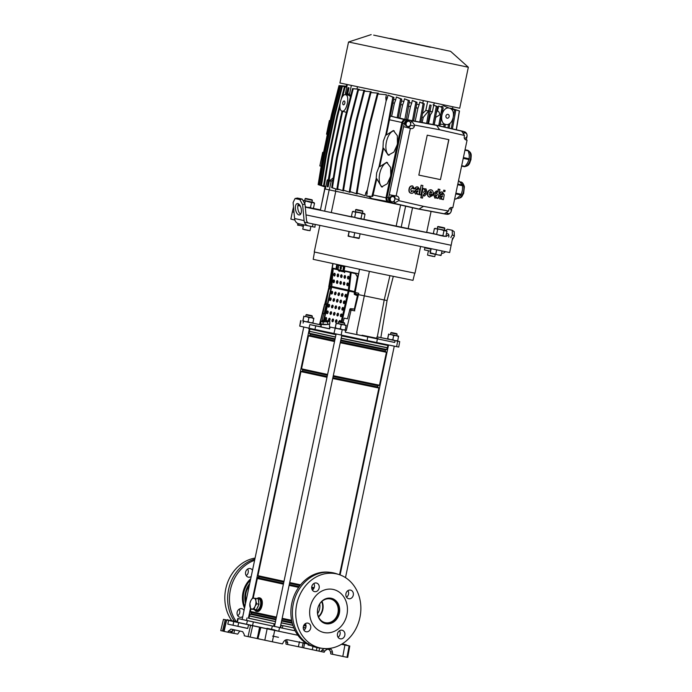 <?xml version="1.0" encoding="UTF-8"?>
<svg xmlns="http://www.w3.org/2000/svg" width="692" height="692" viewBox="0 0 692 692"><rect width="100%" height="100%" fill="white"/><g stroke="black" fill="none" stroke-linecap="round" stroke-linejoin="round"><path stroke-width="1.04" d="M305.276 207.15L445.423 236.327M306.002 214.901L451.193 245.288L306.002 214.901M400.607 205.014L396.118 226.327L401.144 227.408L426.635 232.529L431.081 211.406M399.985 204.867L324.868 188.942L320.379 210.273L331.286 212.591L335.776 191.269L400.045 204.884M331.286 212.591L352.029 217.046M363.162 219.407L396.118 226.327M294.904 220.056L290.848 219.079L292.379 211.821L294.005 212.236L292.379 211.821L293.503 206.899M299.913 213.569L300.847 213.776L299.913 213.569M433.625 233.758L426.687 232.261M320.059 209.788L312.853 208.309M300.129 205.723L297.941 205.29M297.897 205.515L300.302 206.052M324.73 188.76L320.396 210.169M324.496 188.734L325.309 188.951L324.721 188.778L325.119 186.909M324.868 188.942L335.776 191.269M401.144 227.408L405.624 206.164M408.098 228.853L412.544 207.747M324.66 211.207L329.158 189.885M342.367 111.17L346.415 112.372M342.108 111.083C337.393 110.582 341.052 93.238 345.55 94.752C350.264 95.254 346.606 112.597 342.108 111.083L342.22 111.127M346.389 94.83L345.55 94.752M346.571 94.856L348.474 95.133L347.739 93.792L349.002 87.815L346.917 94.977M439.878 126.005L441.012 119.768C440.207 116.334 440.778 113.185 442.733 110.322L443.209 107.736L442.05 107.502L438.728 125.745M440.821 106.698L443.572 105.833L449.272 108.108C441.903 106.049 438.244 123.401 445.83 124.448L444.61 124.439M344.235 100.989A1.972 1.038 -78.3 0 0 344.227 100.989A1.972 1.038 -78.3 0 0 342.817 102.701A1.972 1.038 -78.3 0 0 343.422 104.847A1.972 1.038 -78.3 0 0 343.431 104.847A1.972 1.038 -78.3 0 0 344.841 103.134A1.972 1.038 -78.3 0 0 344.235 100.989M447.958 114.353A1.972 1.678 102.3 0 0 447.144 118.211A1.972 1.678 102.3 0 0 447.958 114.353M391.94 201.813A2.664 2.266 102.3 0 0 393.039 196.597A2.664 2.266 102.3 0 0 391.94 201.813L391.084 201.631A2.664 2.266 102.3 0 0 391.11 201.631M392.243 196.424A2.664 2.266 102.3 0 0 392.226 196.416A2.664 2.266 102.3 0 0 391.084 201.631M446.79 212.15A2.664 2.266 102.3 0 0 451.08 211.501A2.664 2.266 102.3 0 0 449.636 208.361M464.375 138.236A2.664 2.266 102.3 0 0 465.309 132.994A2.664 2.266 102.3 0 0 463.32 133.66M465.335 132.994L464.496 132.812A2.664 2.266 102.3 0 0 464.496 132.812A2.664 2.266 102.3 0 0 462.957 133.098M407.813 126.489A2.664 2.266 102.3 0 0 408.911 121.273A2.664 2.266 102.3 0 0 407.813 126.489L406.957 126.307A2.664 2.266 102.3 0 0 406.983 126.307M408.929 121.273L408.098 121.091A2.664 2.266 102.3 0 0 408.098 121.091A2.664 2.266 102.3 0 0 406.957 126.307M430.415 47.238L373.689 35.128L430.415 47.238M390.063 38.415L450.596 51.329L390.063 38.415M468.337 67.245L348.543 42.004L339.91 82.979L459.704 108.229L468.337 67.245L450.596 51.329M390.435 176.754L387.269 183.752L381.569 186.97L376.777 178.744L376.154 178.761L376.63 172.991L379.078 166.512L382.944 148.166L383.576 148.157L388.264 155.207L393.912 152.058L397.122 144.991M382.944 148.166L383.325 141.229L385.773 134.75L387.416 126.939L388.022 127.06L386.344 135.001L385.773 134.75M389.155 155.233A12.517 6.012 101.8 0 1 386.421 141.877A12.517 6.012 101.8 0 1 394.232 130.849M382.468 186.996A12.517 6.012 101.8 0 1 379.726 173.64A12.517 6.012 101.8 0 1 387.537 162.611M359.062 89.856L359.191 89.259L353.249 88.775L345.706 118.038L337.289 157.966L336.58 157.811L331.667 187.627L338.025 189.703L338.137 189.175M336.58 157.811L344.997 117.882L352.539 88.619L359.191 89.259M342.73 111.204L332.809 156.989L332.091 156.833L327.186 186.65L328.129 186.883L329.383 180.906L333.276 177.896M332.091 156.833L342.012 111.066M349.002 87.815L348.05 87.642L346.208 94.804M332.809 156.989L328.129 186.883M341.225 117.06L340.507 116.905M348.768 87.797L348.05 87.642M346.761 87.131L345.118 86.993L342.713 96.335M339.936 107.122L337.575 116.265L336.866 116.109L328.449 156.037L323.536 185.854L325.802 186.615M325.82 186.537L324.254 186.01L329.158 156.193L337.575 116.265M347.029 93.636L345.438 93.42L346.095 94.795M345.438 93.42L347.28 84.675M350.602 96.119L349.486 94.302L351.328 85.557M357.418 86.872L356.977 88.983M348.474 95.133L350.498 96.525M349.486 94.302L347.739 93.792M445.103 190.43L443.762 190.144L444.818 190.361L443.762 190.144L443.503 191.381L444.844 191.658L445.103 190.43L444.048 190.205L443.788 191.442L444.844 191.658M417.38 188.224L418.098 189.201L416.325 189.695L414.041 191.597L415.555 194.063M417.882 187.004L417.743 186.97C416.385 186.581 415.434 187.186 414.906 188.778L416.463 189.106L417.665 188.285L418.383 189.262L416.61 189.764L414.326 191.667L415.485 194.045M417.198 193.483L417.233 194.218L418.911 194.564L419.759 189.703L418.029 187.03C416.671 186.641 415.719 187.247 415.191 188.838M431.064 189.807L431.021 189.798C429.317 189.651 428.175 190.698 427.604 192.938C427.198 195.213 427.82 196.597 429.481 197.09L432.725 195.464L431.332 195.083L430.13 195.68L429.204 193.812L432.976 194.59C433.564 192.151 433.01 190.577 431.306 189.859C429.602 189.72 428.46 190.758 427.89 192.999C427.483 195.274 428.106 196.658 429.767 197.151M431.332 195.083L429.844 195.62M421.16 185.188L419.179 194.616L420.909 194.98L422.898 185.551L421.16 185.188L419.464 194.677M412.268 187.445L412.908 188.734L414.569 189.011L412.726 185.984C410.866 185.802 409.725 186.883 409.301 189.21C408.937 191.433 409.56 192.783 411.16 193.267C412.544 193.57 413.548 192.843 414.162 191.096L412.536 190.75L411.195 191.71M412.518 185.94L412.441 185.923C410.581 185.741 409.43 186.823 409.015 189.15C408.652 191.373 409.275 192.722 410.875 193.206L411.16 193.267M398.748 200.654L398.964 199.633A3.045 2.586 102.3 0 0 397.052 196.13L389.259 194.737L388.619 197.791A4.256 3.624 102.3 0 0 391.222 202.687L393.973 203.318L398.748 200.654L423.53 206.337L448.589 211.017L444.247 213.759L446.971 214.269A4.256 3.624 102.3 0 0 447.188 214.304A4.256 3.624 102.3 0 0 451.34 210.826L451.98 207.764L452.827 207.721L467.065 140.165L466.33 139.706L466.97 136.644A4.256 3.624 102.3 0 0 464.626 131.826A4.256 3.624 102.3 0 0 464.367 131.757L461.659 131.134L464.505 135.459L439.671 129.767L414.62 125.096L411.333 120.676L436.609 125.39L406.256 119.508A4.403 3.745 102.3 0 0 401.749 123.072L386.11 197.246A4.403 3.745 102.3 0 0 388.809 202.306L417.518 208.88L445.518 214.105A4.403 3.745 102.3 0 0 445.734 214.131A4.403 3.745 102.3 0 0 445.951 214.148M452.827 207.721L451.962 207.539A3.045 2.586 102.3 0 0 451.841 207.513A3.045 2.586 102.3 0 0 448.805 209.987L448.589 211.017M464.505 135.459L464.289 136.48A3.045 2.586 102.3 0 0 466.036 139.948A3.045 2.586 102.3 0 0 466.2 139.983L467.065 140.165M410.633 124.006L411.333 120.676L408.609 120.174A4.256 3.624 102.3 0 0 404.249 123.617L403.6 126.671L411.238 128.565A3.045 2.586 102.3 0 0 414.404 126.117L414.62 125.096M410.373 128.383L396.135 195.94M440.458 179.6L448.874 139.672L427.241 135.174L418.824 175.111L440.458 179.6L448.753 139.646M424.386 188.674L422.795 188.336L420.805 197.774L422.466 198.12L423.193 194.686L424.49 196.035L427.431 192.956L425.961 188.804L424.205 189.547L424.386 188.674L423.08 188.397L421.091 197.834M423.097 195.109L424.343 196M425.814 188.778L424.3 189.089M441.851 193.31L442.577 194.288L440.795 194.781L438.52 196.684L440.025 199.149M442.352 192.091L442.214 192.056C440.856 191.667 439.913 192.272 439.377 193.864L440.934 194.192L442.136 193.371L442.863 194.348L441.081 194.85L438.806 196.744L439.956 199.132M441.669 198.569L441.704 199.296L443.382 199.651L444.229 194.789L442.499 192.117C441.141 191.727 440.198 192.333 439.662 193.924M436.479 197.791L438.001 198.535L439.922 189.435L438.529 189.15L437.88 192.229L436.565 190.957L433.59 193.976L435.052 198.18L436.851 197.376L436.678 198.258M436.444 190.931L433.304 193.916L434.913 198.146M439.922 189.435L438.244 189.089L437.681 191.745M339.288 85.618L346.346 86.18L339.002 85.592L331.459 114.863L323.052 154.792L318.138 184.608L325.102 186.97M436.341 112.865L437.37 110.685C438.728 111.343 439.532 112.735 439.783 114.872L435.77 117.311L434.204 124.716L437.482 106.559L433.01 104.864M443.209 107.736L438.667 106.023L438.123 108.592L437.154 108.393M450.345 108.488L450.924 108.168L455.803 110.296L452.412 128.885M451.271 108.315L459.332 110.971L456.236 129.759M456.374 129.793L459.479 110.962L452.421 108.618M346.675 86.638L339.841 85.808L332.298 115.071L323.891 155.008L318.977 184.816L325.56 186.857M367.27 193.258L365.739 192.93L367.357 189.963L366.665 196.139L368.447 196.381L372.028 198.639L387.658 201.787M356.371 192.921L357.089 193.077L361.994 163.26L361.285 163.104L356.371 192.921L365.134 195.81L365.739 192.93M378.204 93.991L378.377 93.186L370.955 92.572L363.412 121.844L354.996 161.772L354.278 161.617L349.373 191.433L357.133 193.985L357.297 193.232M370.99 92.477L371.154 91.733L364.433 91.18L356.89 120.443L348.474 160.38L347.765 160.224L342.851 190.032L349.944 192.359L350.091 191.675M364.597 91.093L364.745 90.418L358.499 89.908L350.956 119.171L342.54 159.099L341.831 158.944L336.926 188.76L343.561 190.931L343.69 190.317M335.88 189.063L335.43 191.191M422.786 103.16L423.279 100.816M364.745 90.418L357.79 89.752L350.247 119.015L341.831 158.944M371.154 91.733L363.724 91.024L356.172 120.287L347.765 160.224M378.377 93.186L370.237 92.417L362.695 121.688L363.412 121.844M388.022 127.06L393.99 97.46L387.952 95.081L387.347 97.97L385.825 97.641L386.43 94.761L377.235 93.904L369.692 123.176L370.41 123.332L361.994 163.26M396.326 96.984L400.599 98.852L397.165 117.701L398.324 117.943L401.758 99.094L396.326 96.984L395.746 99.743L393.653 99.302M406.377 119.526L409.474 100.721L404.457 98.783L403.894 101.456L401.421 100.937M413.643 120.884L417.025 102.304L412.276 100.487L411.731 103.099L409.136 102.563M420.935 122.242L424.291 103.817L419.715 102.079L419.17 104.656L416.696 104.137M398.964 199.633L394.942 198.76L393.973 203.318L418.98 209.053L444.247 213.759M423.53 206.337L418.98 209.053L388.809 202.306M461.659 131.134L436.609 125.39L439.671 129.767M411.238 128.565L403.6 126.671L389.259 194.737L393.194 195.551A2.785 2.37 102.3 0 1 394.942 198.76M376.777 178.744L372.789 196.398L368.447 196.381M397.433 143.547L397.338 135.71L393.393 130.503L386.344 135.001M383.576 148.157L379.648 166.763L379.078 166.512M390.738 175.31L390.643 167.473L386.698 162.265L379.648 166.763M405.296 119.474L398.35 117.787M397.165 117.701L390.599 116.074M372.789 196.398L366.665 196.139M346.848 86.751L342.367 86.379L334.824 115.65L326.408 155.579L325.698 155.423L320.785 185.24L325.733 186.918M325.698 155.423L334.115 115.495L341.658 86.223L346.865 86.656M326.408 155.579L321.503 185.395L325.75 186.84M334.824 115.65L334.115 115.495M342.367 86.379L341.658 86.223M321.503 185.395L320.785 185.24M450.406 108.203L454.644 110.063L453.554 116.014M453.139 118.306L451.262 128.617M455.803 110.296L454.644 110.063M411.731 103.099L410.46 106.62L408.479 106.205M419.17 104.656L417.925 108.186L416.03 107.788M410.46 106.62L407.692 119.777M417.925 108.186L415.183 121.169M438.123 108.592L437.37 110.685M435.77 117.311L435.822 115.702M427.812 123.531L431.142 105.245L429.853 104.942L428.59 110.919L423.253 117.355L421.869 117.112M423.253 117.355L422.172 122.475M395.746 99.743L394.397 103.246L392.995 102.944M403.894 101.456L402.597 104.968L400.755 104.587M387.347 97.97L386.101 100.997L385.825 97.641M394.397 103.246L391.646 116.308M402.597 104.968L399.829 118.107M430.389 114.924L428.547 123.66M433.763 105.201L436.323 106.317L433.019 124.499M437.482 106.559L436.323 106.317M342.54 159.099L337.635 188.916L343.561 190.931M350.956 119.171L350.247 119.015M358.499 89.908L357.79 89.752M337.635 188.916L336.926 188.76M346.709 86.465L340.559 85.964L333.016 115.227L332.298 115.071M325.534 186.961L319.695 184.972L324.6 155.164L333.016 115.227M324.6 155.164L323.891 155.008M340.559 85.964L339.841 85.808M319.695 184.972L318.138 184.608M404.457 98.783L408.315 100.478L404.872 119.387M409.474 100.721L408.315 100.478M346.32 86.292L339.72 85.747L332.177 115.019L331.459 114.863M318.856 184.764L323.761 154.947L332.177 115.019M323.761 154.947L323.052 154.792M339.72 85.747L339.002 85.592M448.598 124.127L447.914 127.847M451.262 109.111L452.438 109.621L452.308 110.322M449.947 123.314L449.073 128.115M452.438 109.621L451.625 109.457M337.289 157.966L332.385 187.783L338.025 189.703M345.706 118.038L344.997 117.882M353.249 88.775L352.539 88.619M332.385 187.783L331.667 187.627M429.853 104.942L426.653 123.306M431.142 105.245L429.983 105.002M361.285 163.104L369.692 123.176M386.43 94.761L377.235 93.904M377.953 94.06L370.41 123.332M376.154 178.761L371.967 196.225M393.99 97.46L392.831 97.217L387.416 126.939M387.952 95.081L392.831 97.217M386.101 100.997L367.357 189.963M357.089 193.077L365.134 195.81M370.955 92.572L370.237 92.417M354.278 161.617L362.695 121.688M354.996 161.772L350.091 191.589L349.373 191.433M350.091 191.589L357.133 193.985M401.758 99.094L400.599 98.852M327.904 186.805L327.186 186.65M445.371 124.413L444.169 124.396L443.71 126.887M444.169 124.396L439.351 124.153M445.354 124.474L444.869 127.155M419.715 102.079L423.132 103.575L419.767 122.026M424.291 103.817L423.132 103.575M346.787 87.036L344.408 86.837L341.346 98.697M339.954 104.12L336.866 116.109M329.158 156.193L328.449 156.037M345.118 86.993L344.408 86.837M324.254 186.01L323.536 185.854M438.667 106.023L442.05 107.502M412.276 100.487L415.866 102.061L412.475 120.668M417.025 102.304L415.866 102.061M348.474 160.38L343.569 190.188L349.944 192.359M356.89 120.443L356.172 120.287M364.433 91.18L363.724 91.024M343.569 190.188L342.851 190.032M464.626 131.826L463.242 131.376A4.403 3.745 102.3 0 0 462.965 131.298L435.207 124.932L407.207 119.716A4.403 3.745 102.3 0 0 402.701 123.28L387.062 197.454A4.403 3.745 102.3 0 0 389.76 202.514L391.222 202.687M407.484 127.484A2.785 2.37 102.3 0 0 410.373 125.243L410.494 124.672M465.162 139.464L466.33 139.706M446.245 212.496A2.664 2.266 102.3 0 0 447.49 213.344A2.664 2.266 102.3 0 0 447.508 213.352L448.321 213.525A2.664 2.266 102.3 0 0 448.338 213.534M451.98 207.764L450.976 207.557M445.83 124.448C453.199 126.506 456.85 109.163 449.272 108.108M332.938 179.946L331.183 181.174L329.34 189.919M328.674 180.75L327.134 180.283L325.292 189.028M327.134 180.283L328.415 179.167M331.183 181.174L329.383 180.906M428.59 110.919L425.796 110.469L422.501 113.652M425.796 110.469L427.639 101.724M428.979 117.121L432.362 111.836L434.204 103.091M432.362 111.836L429.749 111.161M327.359 134.343L326.529 134.161L329.401 120.546L330.231 120.719L329.401 120.546M321.166 166.21L319.842 165.924L322.706 152.309L323.536 152.482L322.706 152.309M418.824 175.102L440.337 179.574M414.162 191.096L412.536 190.75M412.821 190.819L411.481 191.77L410.754 189.444L412.406 187.463L413.193 188.795M422.898 185.551L421.445 185.248M424.49 194.296L426.021 192.61L425.303 190.214L423.677 192.117L424.455 194.288M424.248 194.244L425.736 192.54L425.035 190.153M430.96 191.338L429.49 192.488L431.799 192.964L430.908 191.329M429.49 192.488L431.514 192.904L430.675 191.277M439.887 199.114L441.954 198.63L441.989 199.365M442.404 196.511L442.551 195.81L440.25 196.796L440.96 197.86L442.404 196.511L442.223 195.966M440.674 197.791L442.119 196.45M415.416 194.028L417.484 193.544L417.518 194.279M417.933 191.424L418.08 190.724L415.78 191.71L416.489 192.774L417.933 191.424L417.752 190.88M416.203 192.713L417.648 191.364M437.353 194.729L436.626 192.514L435.034 194.262L435.744 196.71L437.353 194.729L436.341 192.454M435.458 196.649L437.067 194.668M457.819 184.046L462.481 185.015A9.403 5.354 101.7 0 1 462.55 185.378A9.403 5.354 101.7 0 1 462.611 185.741L457.68 184.721M462.481 185.015L458.571 180.482M455.898 193.172L461.287 194.288L462.438 190.118L462.611 185.741M454.713 198.803L455.976 199.062L460.941 194.988L455.743 193.916M455.976 199.062A9.403 5.354 101.7 0 1 455.492 199.045L454.696 198.872M461.287 194.288A9.403 5.354 101.7 0 1 460.941 194.988M463.398 157.56L469.167 158.753A9.403 5.354 101.7 0 1 469.089 159.169A9.403 5.354 101.7 0 1 468.994 159.575L463.233 158.381M469.167 158.753L469.228 154.921L468.302 150.882L464.955 150.19M461.685 165.708L465.033 166.4L467.507 163.087L468.994 159.575M465.041 149.775L467.991 150.389L465.05 149.74M467.991 150.389A9.403 5.354 101.7 0 1 468.302 150.882M465.033 166.4A9.403 5.354 101.7 0 1 464.548 166.72L461.599 166.106M223.594 631.225L220.757 630.62L223.464 619.34L232.875 621.338L226.621 620.067L224.104 631.381M260.4 627.402L252.667 625.75L250.141 637.064L244.285 635.801L244.19 634.356L242.65 631.649L230.938 629.089L227.616 632.159L230.704 632.799L231.439 631.537L228.351 630.896M260.296 639.2L257.286 638.56M248.956 618.241L275.009 623.959L248.947 618.285L249.431 616.01L275.494 621.684M274.482 626.459L246.473 620.369L247.07 617.887M273.686 626.286L274.162 623.777M282.933 625.637L293.84 627.938L280.727 625.161L282.933 625.637L282.319 628.12L280.199 627.661M295.164 630.819L282.319 628.12M242.165 619.375L237.797 618.492L236.923 622.143L266.853 628.708M246.56 624.314L247.425 620.655L295.173 630.836M247.425 620.655L237.797 618.492M274.689 630.438L272.337 641.787L257.908 638.742L260.815 627.506L297.871 635.256L278.79 631.251L279.525 627.566M266.835 628.769L267.536 628.916L266.939 628.319L266.835 628.769L266.939 628.319L268.833 628.682L278.79 631.251M234.649 629.893L233.818 633.388L230.73 632.765M234.026 629.729L231.439 631.537M233.835 633.31L237.702 634.114L239.761 631.009M329.444 648.447L329.409 648.439C331.122 648.906 332.134 650.16 332.445 652.184L330.542 651.769L330.767 653.914L342.8 656.431L344.91 645.031L349.123 645.887L346.995 657.288L342.8 656.431M330.542 651.769L328.683 648.508M286.609 639.719L287.924 644.546L298.39 646.726L299.463 641.735M303.719 647.842L304.497 642.799M303.641 647.824L298.39 646.726M303.2 642.522L302.127 647.504M304.558 643.275L303.71 647.876L316.391 650.567L316.979 647.608M310.682 645.601L308.07 645.031L308.338 643.664M329.902 649.797L324.245 648.56M327.351 649.113L324.859 650.947L321.771 650.307L321.105 651.579L316.391 650.567M321.771 650.307L324.263 648.473M272.337 641.787L282.457 643.889L283.478 642.012C284.524 640.264 285.934 639.52 287.69 639.771L307.11 643.802M332.445 652.184L332.679 654.329M247.719 628.388L227.798 624.123L247.693 628.474L248.592 624.876L255.469 626.295L226.864 620.11M257.121 638.526L250.141 637.064M220.757 630.62L223.464 619.34L234.562 621.658L234.865 621.252L234.562 621.658M227.616 632.159L223.853 631.338M287.751 642.418L285.848 642.003L286.021 644.131L287.924 644.546M347.713 657.4L349.789 645.991L347.713 657.4L346.995 657.288M321.105 651.579L324.193 652.227L324.859 650.947M346.19 645.186L346.64 645.264L346.19 645.169M342.108 643.915L349.123 645.887M341.459 644.313L344.91 645.031M264.802 640.204L267.129 628.846M227.798 624.123L228.594 620.499M248.047 636.623L250.565 625.3L248.592 624.876M235.202 621.736L236.941 622.099M285.848 642.003L285.303 640.135M345.766 645.169L346.268 644.797M346.052 644.754L344.287 644.39L345.784 644.719L345.697 645.178L345.853 644.736L345.766 645.186M341.493 644.287L345.542 645.143M274.317 629.876L274.3 630.343L274.802 629.954M274.3 630.343L274.17 629.841L274.3 630.343M267.536 628.916L274.075 630.3M234.787 621.684L235.28 621.312L235.193 621.771M235.064 621.269L233.308 620.906L234.778 621.71M250.565 625.3L252.667 625.75M235.28 621.312L234.649 621.208M267.631 628.466L274.17 629.841M342.073 643.941L345.637 644.693M280.658 627.765L281.246 625.283M317.922 607.939A12.127 10.319 -77.7 0 1 330.335 598.952A12.127 10.319 -77.7 0 1 330.43 598.969A12.127 10.319 -77.7 0 1 337.93 612.974A12.127 10.319 -77.7 0 1 325.335 622.688A12.127 10.319 -77.7 0 1 325.249 622.67A12.127 10.319 -77.7 0 1 317.628 609.297M330.966 598.217A12.984 11.046 -77.7 0 1 338.63 613.181A12.984 11.046 -77.7 0 1 325.422 623.578M321.988 601.331A12.127 10.319 -77.7 0 1 318.562 617.005M321.676 601.607A11.825 10.06 -77.7 0 1 318.398 616.624M319.721 603.934A11.825 10.06 -77.7 0 1 317.585 613.692M325.871 623.682A12.984 11.046 -77.7 0 1 325.776 623.665A12.984 11.046 -77.7 0 1 317.749 608.675A12.984 11.046 -77.7 0 1 331.226 598.269A12.984 11.046 -77.7 0 1 331.321 598.295A12.984 11.046 -77.7 0 1 339.357 613.276A12.984 11.046 -77.7 0 1 325.871 623.682M333.094 589.42A22.023 18.745 -77.7 0 1 333.25 589.454A22.023 18.745 -77.7 0 1 346.882 614.885A22.023 18.745 -77.7 0 1 324.012 632.531A22.023 18.745 -77.7 0 1 323.847 632.497A22.023 18.745 -77.7 0 1 310.224 607.066A22.023 18.745 -77.7 0 1 333.094 589.42M256.775 581.15A14.843 12.629 102.3 0 0 256.161 581.306M249.181 586.107A14.843 12.629 102.3 0 0 246.101 600.717M256.576 582.093A14.843 12.629 102.3 0 0 255.936 582.361M247.736 592.957A14.843 12.629 102.3 0 0 247.537 593.9M257.969 575.484A22.023 18.745 102.3 0 0 257.337 575.718M250.417 580.242A22.023 18.745 102.3 0 0 244.847 606.659M249.362 613.562A22.023 18.745 102.3 0 0 250.02 614.176M254.483 592.041A13.978 11.894 102.3 0 0 253.324 597.533M256.334 583.244A13.978 11.894 102.3 0 0 255.685 583.572M259.067 577.024A20.172 17.162 102.3 0 0 256.896 577.811M249.734 583.477A20.172 17.162 102.3 0 0 245.53 603.424M249.803 611.468A20.172 17.162 102.3 0 0 251.473 613.051M258.159 598.762L258.696 598.874A5.795 3.045 101.7 0 1 258.696 598.874A5.795 3.045 101.7 0 1 258.713 598.874A5.795 3.045 101.7 0 1 260.495 605.18A5.795 3.045 101.7 0 1 256.334 610.223A5.795 3.045 101.7 0 1 256.317 610.223M255.573 609.652A5.795 3.045 101.7 0 1 254.405 609.825A5.795 3.045 101.7 0 1 253.852 609.6M256.663 610.482A5.986 3.14 -78.3 0 0 256.68 610.482A5.986 3.14 -78.3 0 0 260.971 605.284A5.986 3.14 -78.3 0 0 259.137 598.77A5.986 3.14 -78.3 0 0 259.119 598.77A5.986 3.14 -78.3 0 0 259.102 598.77L258.73 598.692A5.986 3.14 101.7 0 1 258.747 598.692A5.986 3.14 101.7 0 1 260.59 605.206A5.986 3.14 101.7 0 1 256.3 610.405A5.986 3.14 101.7 0 1 255.573 610.067M258.012 598.692A5.986 3.14 101.7 0 1 258.73 598.692M387.857 345.49L387.382 347.713L341.208 338.163M333.137 376.465L377.953 385.738L377.694 386.975L378.887 388.048L332.705 378.498M377.694 386.975L332.878 377.711M377.953 385.738L379.476 385.236L333.302 375.687M340.672 340.715L385.487 349.979L385.228 351.216L386.421 352.289L340.239 342.748M385.228 351.216L340.412 341.952M385.487 349.979L386.837 349.538L340.819 340.023M386.837 349.538L387.191 347.834L341.173 338.319M298.65 587.378L289.118 585.363M283.4 584.152L257.337 578.486L253.203 598.096M291.591 620.3L282.172 618.311M276.454 617.1L250.392 611.434L250.876 609.124M257.675 598.139L259.336 597.819C264.984 598.346 261.844 613.294 256.464 611.434L255.106 610.491M335.456 337.108L309.428 331.286L335.49 336.952M335.101 338.812L309.194 333.181L309.558 331.477M334.954 339.504L310.25 334.124L309.99 335.369L308.468 335.862L301.522 368.81L327.584 374.476M334.694 340.741L309.99 335.369M334.53 341.537L308.468 335.862M327.42 375.254L302.715 369.883L301.522 368.81M327.16 376.5L302.456 371.12L300.933 371.621L257.926 575.675L283.988 581.341M326.996 377.287L300.933 371.621M314.194 587.698L311.703 587.179M300.562 584.844L289.706 582.56M313.857 588.442L311.703 587.992M299.999 585.544L289.541 583.339M283.824 582.128L259.128 576.747L257.926 575.675M313.018 589.558L312.005 589.35M299.16 586.66L289.282 584.576M283.564 583.365L258.869 577.984L257.337 578.486M305.579 624.046L304.973 623.916M291.764 621.148L282.007 619.089M276.29 617.878L251.585 612.506L250.392 611.434M305.994 625.421L304.013 625.014M292.076 622.506L281.748 620.335M276.03 619.115L251.326 613.743L249.985 614.185L249.431 616.01M306.037 626.165L303.667 625.672M292.275 623.284L281.601 621.027M275.883 619.816L249.976 614.185M305.717 627.878L303.252 627.359M292.828 625.179L281.237 622.731M275.52 621.52L249.622 615.889M305.656 628.033L303.243 627.523M292.889 625.36L281.203 622.895M257.139 598.511A6.955 3.659 101.7 0 1 257.632 598.165A6.955 3.659 101.7 0 1 259.336 597.819A6.955 3.659 101.7 0 1 261.472 605.405A6.955 3.659 101.7 0 1 256.464 611.434A6.955 3.659 101.7 0 1 255.08 610.448A6.955 3.659 101.7 0 1 254.743 609.894M258.367 600.094A5.795 3.045 101.7 0 1 258.782 602.896M258.358 605.604A5.795 3.045 101.7 0 1 257.052 608.346M254.405 609.825A5.795 3.045 101.7 0 1 254.388 609.816L256.334 610.223M341.329 267.147L341.225 268.626M314.471 252.044L313.199 259.336L376.664 272.933L412.977 280.355L414.75 273.176M345.144 330.188L330.11 327.074L329.643 328.873L309.86 324.591L308.978 328.19L367.063 340.542L398.739 347.073L399.699 341.588L397.58 341.104M308.857 328.164L308.744 328.769L335.966 334.686M341.684 335.897L388.411 345.593M361.553 335.542L345.273 332.195L367.789 336.9L367.063 340.542M399.699 341.588L395.037 340.637L394.682 342.462L367.789 336.9M394.682 342.462L378.377 339.037M344.927 266.238L344.114 270.684L358.37 273.738L354.347 292.318L358.681 293.244L358.439 294.619L387.053 300.562L393.298 276.402M336.77 264.5L335.992 268.911L338.016 269.344M332.809 263.652L328.778 286.722L332.324 268.046L335.992 268.911M344.183 266.083L343.327 270.511L344.114 270.684M330.11 327.074L335.11 328.103M321.2 326.866L309.86 324.591M321.2 326.944L329.669 328.769M343.016 322.489L344.166 318.121L347.445 318.83L349.806 309.843L354.46 310.838L358.439 294.619L354.754 293.823L354.572 294.532M349.2 312.144L349.823 309.428A0.926 0.753 103.4 0 1 350.766 308.693L350.593 310.007L349.806 309.843M355.057 292.474L354.754 293.823M302.793 321.045L321.045 324.937L320.612 326.745M321.157 324.453L321.045 324.937L319.514 324.574L324.531 304.307M312.819 323.138L319.522 324.548M387.555 338.993L380.851 337.584M387.053 300.562L380.842 337.627L376.993 336.857L376.638 338.673M395.037 340.637L376.993 336.857M321.996 320.932L323.744 313.658L322.896 313.459L324.73 304.359L329.029 286.765M324.219 313.736L322.896 313.459M330.577 300.354L330.958 298.07M331.65 293.97L332.065 291.488M334.444 280.796L334.028 282.526M330.127 287.016L329.167 286.817M324.211 313.761A5.562 0.891 -77 0 1 324.626 311.651L326.382 303.364L325.759 303.243L326.226 304.679L325.05 304.437M357.046 332.714L356.7 334.53M301.046 320.707L299.714 326.114L308.978 328.19M299.714 326.114L300.657 320.621M303.528 321.27L303.105 323.077M345.611 330.369L345.273 332.195M350.593 310.007L354.745 310.89M329.816 288.374L328.847 289.446L326.105 303.321M325.802 304.567L324.704 304.342L319.721 324.635M329.677 288.322L328.795 288.14M323.744 313.658L325.084 313.943M336.779 269.084L337.514 264.664M337.886 269.318L338.258 267.069M338.518 265.503L338.622 264.898M396.352 333.579L391.309 332.523L396.352 333.579M396.758 333.665L397.113 334.219L390.764 332.878L390.435 334.418L396.317 335.655M311.582 315.613L306.547 314.557L311.582 315.613M311.988 315.708L312.352 316.261L305.994 314.921L305.674 316.46L311.547 317.697M343.907 322.68L338.864 321.624L343.907 322.68M344.313 322.775L344.668 323.32L338.319 321.979L337.99 323.527L343.872 324.756M272.613 636.086L278.495 637.315M319.834 225.48L314.246 251.975L352.981 260.365L414.984 273.202L420.563 246.707M304.437 222.158L449.662 252.545L452.603 238.005M340.36 282.154L341.355 282.371M343.812 282.907L344.806 283.123M347.263 283.651L348.258 283.867M254.128 609.211L255.002 606.417A5.562 2.924 101.7 0 1 252.009 609.064A5.562 2.924 101.7 0 1 249.89 606.235A5.562 2.924 101.7 0 1 249.924 603.485A5.562 2.924 101.7 0 1 250.755 600.751L249.881 603.554L250.72 609.09L256.421 609.687L258.99 604.263L258.159 598.727L252.459 598.13L250.755 600.751A5.562 2.924 101.7 0 1 253.748 598.104A5.562 2.924 101.7 0 1 255.867 600.933L255.867 598.251M250.72 609.09L256.421 609.687M256.706 603.787L255.867 600.933A5.562 2.924 101.7 0 1 255.002 606.417L256.706 603.787L258.99 604.263M312.352 316.261L312.023 317.801L313.839 318.182L305.674 316.443M312.784 323.173L312.957 322.757L310.414 322.697L312.957 322.757L313.839 318.182L313.822 318.657L311.469 317.706L308.917 317.637L306.478 316.651L303.849 316.555L303.857 316.08L302.802 321.071L302.984 320.655L305.423 321.642L302.802 321.071L302.819 320.595M310.414 322.697L305.423 321.642L308.052 321.737L310.414 322.697M308.917 317.637L308.052 321.737M303.849 316.555L302.984 320.655M344.668 323.32L344.339 324.859L346.156 325.249L337.99 323.51M345.109 330.24L345.282 329.825L342.73 329.755L345.282 329.825L346.156 325.24L346.147 325.724L343.786 324.764L341.234 324.704L338.795 323.718L336.165 323.622L336.174 323.147L335.127 328.138L335.3 327.723L337.748 328.709L335.118 328.129M342.73 329.755L337.748 328.709L340.377 328.804L342.73 329.755M335.136 327.653L335.127 328.138M341.234 324.704L340.377 328.804M336.165 323.622L335.3 327.723M397.113 334.219L396.784 335.758L398.601 336.139L390.435 334.4M397.554 341.13L397.727 340.715L395.175 340.654L397.727 340.715L398.601 336.139L398.592 336.615L396.231 335.663L393.687 335.603L391.24 334.608L388.61 334.513L388.619 334.037L387.572 339.028L387.745 338.613L390.193 339.599L387.572 339.028L387.581 338.552M395.175 340.654L390.193 339.599L392.822 339.694L395.175 340.654M393.687 335.603L392.822 339.694M388.61 334.513L387.745 338.613M321.399 324.159A4.083 0.571 -1 0 0 321.823 324.297A4.083 0.571 -1 0 0 322.481 324.401M329.496 323.96A4.169 0.588 179 0 1 329.496 323.968A4.169 0.588 179 0 1 326.442 324.583A4.169 0.588 179 0 1 321.745 324.392A4.169 0.588 179 0 1 321.149 324.107L321.2 326.987M324.332 324.513A4.083 0.571 -1 0 0 326.442 324.479M328.25 324.297A4.083 0.571 -1 0 0 329.28 324.02M320.898 322.68L320.777 324.029L327.662 324.453L329.876 323.856L329.703 322.446M323.095 323.458L323.112 324.539M327.636 322.775L327.619 322.048L325.335 321.737L323.069 322.135L323.077 322.861M323.346 320.188A5.562 0.891 103 0 1 323.259 320.742A3.944 0.554 -1 0 1 325.214 320.638A3.944 0.554 -1 0 1 328.657 320.846L329.833 321.451L328.717 321.399A3.944 0.554 -1 0 0 329.098 320.984A3.944 0.554 -1 0 0 328.657 320.846L329.833 321.451L329.859 322.783M323.25 320.742A3.944 0.554 -1 0 0 321.832 320.976A3.944 0.554 -1 0 0 321.451 321.114A3.944 0.554 -1 0 0 321.892 321.529L320.733 321.624L320.742 322.351M320.733 321.624L321.832 320.976L320.733 321.624M323.069 322.135L321.892 321.529A3.944 0.554 -1 0 0 325.335 321.737A3.944 0.554 -1 0 0 328.717 321.399L327.619 322.048M327.645 323.372L327.662 324.453M347.946 590.631A4.403 3.745 -77.7 0 1 348.517 594.143A4.403 3.745 -77.7 0 1 346.519 597.17M345.939 593.658A4.403 3.745 102.3 0 0 348.673 598.718A4.403 3.745 102.3 0 0 353.283 595.181A4.403 3.745 102.3 0 0 350.55 590.112A4.403 3.745 102.3 0 0 345.939 593.658M305.354 623.639A4.403 3.745 -77.7 0 1 305.925 627.151A4.403 3.745 -77.7 0 1 303.918 630.178M303.347 626.667A4.403 3.745 102.3 0 0 306.072 631.735A4.403 3.745 102.3 0 0 310.682 628.189A4.403 3.745 102.3 0 0 307.957 623.129A4.403 3.745 102.3 0 0 303.347 626.667M339.495 630.732A4.403 3.745 -77.7 0 1 340.066 634.244A4.403 3.745 -77.7 0 1 338.068 637.271M337.488 633.76A4.403 3.745 102.3 0 0 340.222 638.828A4.403 3.745 102.3 0 0 344.832 635.291A4.403 3.745 102.3 0 0 342.099 630.222A4.403 3.745 102.3 0 0 337.488 633.76M313.805 583.529A4.403 3.745 -77.7 0 1 314.376 587.05A4.403 3.745 -77.7 0 1 312.369 590.077M311.798 586.565A4.403 3.745 102.3 0 0 314.523 591.625A4.403 3.745 102.3 0 0 319.133 588.088A4.403 3.745 102.3 0 0 316.408 583.019A4.403 3.745 102.3 0 0 311.798 586.565M322.922 648.439L319.782 648.075A38.259 32.55 -77.7 0 1 314.384 646.899L312.767 646.371A38.086 32.403 -77.7 0 1 291.825 603.294A38.086 32.403 -77.7 0 1 328.968 572.223L330.655 572.414A38.259 32.55 -77.7 0 1 336.053 573.599L339.063 574.576A37.939 32.282 -77.7 0 1 359.918 617.489A37.939 32.282 -77.7 0 1 322.922 648.439A37.939 32.282 -77.7 0 1 296.704 604.358A37.939 32.282 -77.7 0 1 339.063 574.576M314.384 646.899A38.259 32.55 -77.7 0 1 293.347 603.623A38.259 32.55 -77.7 0 1 330.655 572.414M252.502 570.32A4.403 3.745 102.3 0 0 250.227 568.556A4.403 3.745 102.3 0 0 245.617 572.102A4.403 3.745 102.3 0 0 248.35 577.163A4.403 3.745 102.3 0 0 251.205 576.471M247.624 569.075A4.403 3.745 -77.7 0 1 248.194 572.587A4.403 3.745 -77.7 0 1 246.196 575.614M244.051 610.431A4.403 3.745 102.3 0 0 241.776 608.666A4.403 3.745 102.3 0 0 237.166 612.204A4.403 3.745 102.3 0 0 239.899 617.273A4.403 3.745 102.3 0 0 242.754 616.581M239.172 609.176A4.403 3.745 -77.7 0 1 239.743 612.688A4.403 3.745 -77.7 0 1 237.737 615.716M261.49 558.764A38.086 32.403 102.3 0 0 260.901 558.825M254.613 560.304A38.086 32.403 102.3 0 0 230.401 589.869A38.086 32.403 102.3 0 0 236.595 622.022M261.628 558.107A38.259 32.55 102.3 0 0 261.048 558.133M254.855 559.171A38.259 32.55 102.3 0 0 228.594 589.48A38.259 32.55 102.3 0 0 234.346 621.113M250.72 578.78A22.974 19.549 102.3 0 0 242.996 592.49A22.974 19.549 102.3 0 0 244.535 608.121M249.146 614.617A22.974 19.549 102.3 0 0 249.769 615.179M261.697 557.804A37.939 32.282 102.3 0 0 261.126 557.761M255.088 558.081A37.939 32.282 102.3 0 0 225.765 588.857A37.939 32.282 102.3 0 0 231.69 620.551M258.185 574.455A22.974 19.549 102.3 0 0 257.562 574.663M340.871 266.593C339.997 267.268 339.91 268.115 340.594 269.127C341.467 268.453 341.554 267.605 340.871 266.593L340.81 266.584M340.914 269.145C340.222 268.133 340.317 267.285 341.182 266.619M334.599 293.252A1.393 0.735 -76.8 0 0 334.997 294.766A1.393 0.735 -76.8 0 0 336.027 293.564A1.393 0.735 -76.8 0 0 335.629 292.059A1.393 0.735 -76.8 0 0 334.599 293.252M335.776 292.128A1.393 0.735 -76.8 0 0 334.911 293.33A1.393 0.735 -76.8 0 0 335.162 294.766M331.148 292.5A1.393 0.735 -76.8 0 0 331.546 294.013A1.393 0.735 -76.8 0 0 332.575 292.811A1.393 0.735 -76.8 0 0 332.177 291.306A1.393 0.735 -76.8 0 0 331.148 292.5M332.324 291.367A1.393 0.735 -76.8 0 0 331.459 292.569A1.393 0.735 -76.8 0 0 331.71 294.013M344.244 282.189A1.393 0.727 -86.2 0 0 344.192 282.18A1.393 0.727 -86.2 0 0 343.379 283.469A1.393 0.727 -86.2 0 0 343.95 284.948A1.393 0.727 -86.2 0 0 344.002 284.957A1.393 0.727 -86.2 0 0 344.815 283.668A1.393 0.727 -86.2 0 0 344.244 282.189M344.166 284.931A1.393 0.727 93.8 0 1 343.69 283.538A1.393 0.727 93.8 0 1 344.339 282.224M340.793 281.436A1.393 0.727 -86.2 0 0 340.741 281.428A1.393 0.727 -86.2 0 0 339.928 282.717A1.393 0.727 -86.2 0 0 340.499 284.196A1.393 0.727 -86.2 0 0 340.55 284.204A1.393 0.727 -86.2 0 0 341.364 282.916A1.393 0.727 -86.2 0 0 340.793 281.436M340.715 284.178A1.393 0.727 93.8 0 1 340.239 282.786A1.393 0.727 93.8 0 1 340.888 281.471M337.341 280.684A1.393 0.727 -86.2 0 0 337.281 280.675A1.393 0.727 -86.2 0 0 336.476 281.955A1.393 0.727 -86.2 0 0 337.047 283.443A1.393 0.727 -86.2 0 0 337.099 283.452A1.393 0.727 -86.2 0 0 337.912 282.163A1.393 0.727 -86.2 0 0 337.341 280.684M337.263 283.426A1.393 0.727 93.8 0 1 336.779 282.033A1.393 0.727 93.8 0 1 337.437 280.718M334.599 273.253A1.393 0.727 -86.2 0 0 334.547 273.245A1.393 0.727 -86.2 0 0 333.734 274.534A1.393 0.727 -86.2 0 0 334.305 276.013A1.393 0.727 -86.2 0 0 334.366 276.022A1.393 0.727 -86.2 0 0 335.179 274.741A1.393 0.727 -86.2 0 0 334.599 273.253M334.521 276.004A1.393 0.727 93.8 0 1 334.046 274.612A1.393 0.727 93.8 0 1 334.703 273.288M348.413 276.272A1.393 0.727 -86.2 0 0 348.353 276.264A1.393 0.727 -86.2 0 0 347.54 277.553A1.393 0.727 -86.2 0 0 348.119 279.032A1.393 0.727 -86.2 0 0 348.171 279.04A1.393 0.727 -86.2 0 0 348.984 277.752A1.393 0.727 -86.2 0 0 348.413 276.272M348.327 279.014A1.393 0.727 93.8 0 1 347.851 277.622A1.393 0.727 93.8 0 1 348.508 276.307M344.962 275.52A1.393 0.727 -86.2 0 0 344.901 275.511A1.393 0.727 -86.2 0 0 344.088 276.8A1.393 0.727 -86.2 0 0 344.659 278.279A1.393 0.727 -86.2 0 0 344.72 278.288A1.393 0.727 -86.2 0 0 345.533 276.999A1.393 0.727 -86.2 0 0 344.962 275.52M344.875 278.262A1.393 0.727 93.8 0 1 344.4 276.869A1.393 0.727 93.8 0 1 345.057 275.554M341.511 274.767A1.393 0.727 -86.2 0 0 341.45 274.759A1.393 0.727 -86.2 0 0 340.637 276.039A1.393 0.727 -86.2 0 0 341.208 277.527A1.393 0.727 -86.2 0 0 341.268 277.535A1.393 0.727 -86.2 0 0 342.082 276.246A1.393 0.727 -86.2 0 0 341.511 274.767M341.424 277.509A1.393 0.727 93.8 0 1 340.948 276.117A1.393 0.727 93.8 0 1 341.606 274.802M338.059 274.006A1.393 0.727 -86.2 0 0 337.999 273.997A1.393 0.727 -86.2 0 0 337.186 275.286A1.393 0.727 -86.2 0 0 337.757 276.774A1.393 0.727 -86.2 0 0 337.817 276.774A1.393 0.727 -86.2 0 0 338.63 275.494A1.393 0.727 -86.2 0 0 338.059 274.006M337.973 276.757A1.393 0.727 93.8 0 1 337.497 275.364A1.393 0.727 93.8 0 1 338.154 274.041M347.695 282.942A1.393 0.727 -86.2 0 0 347.643 282.933A1.393 0.727 -86.2 0 0 346.83 284.222A1.393 0.727 -86.2 0 0 347.401 285.701A1.393 0.727 -86.2 0 0 347.462 285.709A1.393 0.727 -86.2 0 0 348.266 284.429A1.393 0.727 -86.2 0 0 347.695 282.942M347.618 285.692A1.393 0.727 93.8 0 1 347.142 284.3A1.393 0.727 93.8 0 1 347.791 282.976M333.89 279.923A1.393 0.727 -86.2 0 0 333.829 279.914A1.393 0.727 -86.2 0 0 333.025 281.203A1.393 0.727 -86.2 0 0 333.596 282.691A1.393 0.727 -86.2 0 0 333.648 282.691A1.393 0.727 -86.2 0 0 334.461 281.41A1.393 0.727 -86.2 0 0 333.89 279.923M333.812 282.673A1.393 0.727 93.8 0 1 333.328 281.281A1.393 0.727 93.8 0 1 333.985 279.957M338.051 294.013A1.393 0.735 -76.8 0 0 338.449 295.519A1.393 0.735 -76.8 0 0 339.478 294.325A1.393 0.735 -76.8 0 0 339.08 292.811A1.393 0.735 -76.8 0 0 338.051 294.013M339.227 292.88A1.393 0.735 -76.8 0 0 338.362 294.083A1.393 0.735 -76.8 0 0 338.613 295.527M341.502 294.766A1.393 0.735 -76.8 0 0 341.9 296.271A1.393 0.735 -76.8 0 0 342.929 295.077A1.393 0.735 -76.8 0 0 342.531 293.564A1.393 0.735 -76.8 0 0 341.502 294.766M342.678 293.633A1.393 0.735 -76.8 0 0 341.813 294.835A1.393 0.735 -76.8 0 0 342.064 296.28M344.953 295.519A1.393 0.735 -76.8 0 0 345.351 297.032A1.393 0.735 -76.8 0 0 346.381 295.83A1.393 0.735 -76.8 0 0 345.983 294.316A1.393 0.735 -76.8 0 0 344.953 295.519M346.13 294.385A1.393 0.735 -76.8 0 0 345.265 295.588A1.393 0.735 -76.8 0 0 345.516 297.032M329.643 299.056A1.393 0.735 -76.8 0 0 330.041 300.562A1.393 0.735 -76.8 0 0 331.07 299.368A1.393 0.735 -76.8 0 0 330.672 297.854A1.393 0.735 -76.8 0 0 329.643 299.056M330.819 297.923A1.393 0.735 -76.8 0 0 329.954 299.126A1.393 0.735 -76.8 0 0 330.205 300.57M333.094 299.809A1.393 0.735 -76.8 0 0 333.492 301.323A1.393 0.735 -76.8 0 0 334.521 300.12A1.393 0.735 -76.8 0 0 334.124 298.607A1.393 0.735 -76.8 0 0 333.094 299.809M334.271 298.676A1.393 0.735 -76.8 0 0 333.406 299.878A1.393 0.735 -76.8 0 0 333.656 301.323L334.175 298.702M336.546 300.562A1.393 0.735 -76.8 0 0 336.943 302.075A1.393 0.735 -76.8 0 0 337.981 300.873A1.393 0.735 -76.8 0 0 337.584 299.368A1.393 0.735 -76.8 0 0 336.546 300.562M337.722 299.428A1.393 0.735 -76.8 0 0 336.857 300.631A1.393 0.735 -76.8 0 0 337.108 302.075M339.997 301.314A1.393 0.735 -76.8 0 0 340.395 302.828A1.393 0.735 -76.8 0 0 341.433 301.625A1.393 0.735 -76.8 0 0 341.035 300.12A1.393 0.735 -76.8 0 0 339.997 301.314M341.173 300.19A1.393 0.735 -76.8 0 0 340.308 301.392A1.393 0.735 -76.8 0 0 340.559 302.828M343.448 302.075A1.393 0.735 -76.8 0 0 343.846 303.58A1.393 0.735 -76.8 0 0 344.884 302.387A1.393 0.735 -76.8 0 0 344.486 300.873A1.393 0.735 -76.8 0 0 343.448 302.075M344.633 300.942A1.393 0.735 -76.8 0 0 343.76 302.144A1.393 0.735 -76.8 0 0 344.01 303.589M328.138 305.605A1.393 0.735 -76.8 0 0 328.536 307.118A1.393 0.735 -76.8 0 0 329.574 305.925A1.393 0.735 -76.8 0 0 329.176 304.411A1.393 0.735 -76.8 0 0 328.138 305.605M329.314 304.48A1.393 0.735 -76.8 0 0 328.449 305.682A1.393 0.735 -76.8 0 0 328.7 307.127M331.589 306.366A1.393 0.735 -76.8 0 0 331.987 307.871A1.393 0.735 -76.8 0 0 333.025 306.677A1.393 0.735 -76.8 0 0 332.627 305.163A1.393 0.735 -76.8 0 0 331.589 306.366M332.774 305.233A1.393 0.735 -76.8 0 0 331.9 306.435A1.393 0.735 -76.8 0 0 332.151 307.879M335.049 307.118A1.393 0.735 -76.8 0 0 335.447 308.623A1.393 0.735 -76.8 0 0 336.476 307.43A1.393 0.735 -76.8 0 0 336.078 305.916A1.393 0.735 -76.8 0 0 335.049 307.118M336.226 305.985A1.393 0.735 -76.8 0 0 335.352 307.187A1.393 0.735 -76.8 0 0 335.603 308.632M338.5 307.871A1.393 0.735 -76.8 0 0 338.898 309.385A1.393 0.735 -76.8 0 0 339.928 308.182A1.393 0.735 -76.8 0 0 339.53 306.668A1.393 0.735 -76.8 0 0 338.5 307.871M339.677 306.738A1.393 0.735 -76.8 0 0 338.803 307.94A1.393 0.735 -76.8 0 0 339.054 309.385M341.952 308.623A1.393 0.735 -76.8 0 0 342.35 310.137A1.393 0.735 -76.8 0 0 343.379 308.935A1.393 0.735 -76.8 0 0 342.981 307.43A1.393 0.735 -76.8 0 0 341.952 308.623M343.128 307.49A1.393 0.735 -76.8 0 0 342.255 308.701A1.393 0.735 -76.8 0 0 342.505 310.137M326.641 312.161A1.393 0.735 -76.8 0 0 327.039 313.675A1.393 0.735 -76.8 0 0 328.069 312.473A1.393 0.735 -76.8 0 0 327.671 310.959A1.393 0.735 -76.8 0 0 326.641 312.161M327.818 311.028A1.393 0.735 -76.8 0 0 326.944 312.23A1.393 0.735 -76.8 0 0 327.195 313.675M330.093 312.914A1.393 0.735 -76.8 0 0 330.491 314.428A1.393 0.735 -76.8 0 0 331.52 313.225A1.393 0.735 -76.8 0 0 331.122 311.72A1.393 0.735 -76.8 0 0 330.093 312.914M331.269 311.789A1.393 0.735 -76.8 0 0 330.395 312.992A1.393 0.735 -76.8 0 0 330.646 314.428L331.122 311.832M333.544 313.666A1.393 0.735 -76.8 0 0 333.942 315.18A1.393 0.735 -76.8 0 0 334.971 313.986A1.393 0.735 -76.8 0 0 334.573 312.473A1.393 0.735 -76.8 0 0 333.544 313.666M334.72 312.542A1.393 0.735 -76.8 0 0 333.847 313.744A1.393 0.735 -76.8 0 0 334.098 315.189M336.995 314.428A1.393 0.735 -76.8 0 0 337.393 315.933A1.393 0.735 -76.8 0 0 338.423 314.739A1.393 0.735 -76.8 0 0 338.025 313.225A1.393 0.735 -76.8 0 0 336.995 314.428M338.172 313.294A1.393 0.735 -76.8 0 0 337.298 314.497A1.393 0.735 -76.8 0 0 337.549 315.941M340.447 315.18A1.393 0.735 -76.8 0 0 340.845 316.685A1.393 0.735 -76.8 0 0 341.874 315.491A1.393 0.735 -76.8 0 0 341.476 313.978A1.393 0.735 -76.8 0 0 340.447 315.18M341.623 314.047A1.393 0.735 -76.8 0 0 340.749 315.249A1.393 0.735 -76.8 0 0 341 316.694M325.136 318.718A1.393 0.735 -76.8 0 0 325.534 320.223A1.393 0.735 -76.8 0 0 326.563 319.029A1.393 0.735 -76.8 0 0 326.166 317.516A1.393 0.735 -76.8 0 0 325.136 318.718M326.313 317.585A1.393 0.735 -76.8 0 0 325.439 318.787A1.393 0.735 -76.8 0 0 325.69 320.232M329.262 321.079L329.098 320.984A1.393 0.735 -76.8 0 0 330.015 319.782A1.393 0.735 -76.8 0 0 329.617 318.268A1.393 0.735 -76.8 0 0 328.588 319.47A1.393 0.735 -76.8 0 0 328.795 320.88M329.764 318.337A1.393 0.735 -76.8 0 0 328.89 319.54A1.393 0.735 -76.8 0 0 329.141 320.984M332.039 320.223A1.393 0.735 -76.8 0 0 332.437 321.737A1.393 0.735 -76.8 0 0 333.466 320.534A1.393 0.735 -76.8 0 0 333.068 319.029A1.393 0.735 -76.8 0 0 332.039 320.223M333.215 319.09A1.393 0.735 -76.8 0 0 332.342 320.292A1.393 0.735 -76.8 0 0 332.592 321.737M335.49 320.976A1.393 0.735 -76.8 0 0 335.888 322.489A1.393 0.735 -76.8 0 0 336.918 321.287A1.393 0.735 -76.8 0 0 336.52 319.782A1.393 0.735 -76.8 0 0 335.49 320.976M336.667 319.851A1.393 0.735 -76.8 0 0 335.793 321.053A1.393 0.735 -76.8 0 0 336.044 322.489M340.395 321.936A1.393 0.735 -76.8 0 0 339.971 320.534A1.393 0.735 -76.8 0 0 338.968 321.642M340.118 320.604A1.393 0.735 -76.8 0 0 339.27 321.702M354.546 292.223L348.197 291.003A6.583 5.597 103.4 0 0 348.353 290.095L350.394 272.466L345.161 271.325L351.164 272.579L349.175 290.294L354.659 291.661M350.394 272.466L350.896 272.562M337.981 269.707L333.181 268.695L331.771 286.471L349.175 290.294A6.583 3.849 100.9 0 1 349.027 291.168A6.583 3.849 101.4 0 0 349.166 290.294M344.875 271.731L344.555 272.605L344.348 272.086L344.72 272.501M343.388 266.93L342.981 270.702A0.83 0.709 102.3 0 0 343.613 271.584L344.348 272.086M344.365 271.999L339.365 270.909L339.08 271.411L338.916 270.563M333.501 268.781L337.981 269.759M343.197 266.42L338.673 265.434L337.99 269.612L342.981 270.702M343.517 266.446L338.993 265.451L338.388 265.84M344.668 272.112L344.668 272.112A0.83 0.709 102.3 0 0 344.036 271.238L343.293 270.814L343.708 266.956M343.431 271.541L338.613 270.486A0.83 0.709 -77.7 0 1 337.99 269.612M329.496 289.1L333.181 268.695M330.257 286.332L331.347 286.401L333.051 268.686M355.524 286.869L357.332 276.895L355.463 273.66L351.519 272.726M351.164 272.579L355.688 273.669L357.332 276.895M357.548 276.912L356.856 280.736M341.061 322.074L348.197 291.003L330.153 286.895M349.944 309.869L349.823 309.428M350.766 308.693L354.356 309.021L357.418 295.683L354.762 294.619A0.926 0.753 103.4 0 1 354.243 293.546L354.512 292.353M354.356 309.021L357.418 295.683M354.243 293.546L354.728 292.405M354.451 293.598A0.926 0.753 -76.6 0 0 354.598 294.42M357.366 295.207L357.626 295.735M354.563 309.073L353.889 309.393M350.922 308.727A0.926 0.753 -76.6 0 0 350.04 309.48M347.315 318.796A5.562 4.515 -76.6 0 0 347.574 318.337M323.527 320.716L331.208 287.275A6.583 6.496 -73.3 0 0 331.356 286.401A6.583 6.496 -73.1 0 1 331.208 287.275A6.583 6.496 -70.4 0 0 331.347 286.401L331.771 286.471A6.583 5.605 101.3 0 1 331.624 287.379A6.583 5.605 102.3 0 0 331.771 286.471M448.736 237.071A5.795 2.872 -55.1 0 0 448.156 233.965A5.795 2.872 -55.1 0 0 447.612 233.732A5.795 2.872 -55.1 0 0 446.427 233.81M445.354 251.758A6.496 5.527 -77.7 0 1 441.513 253.419M430.848 249.137L424.862 247.831L424.438 249.873L430.415 251.187M452.369 234.77L452.213 230.263L454.194 231.647L454.35 236.154L452.369 234.77L450.829 237.546M445.795 230.471L447.447 229.216L452.213 230.263M448.84 235.098A5.795 2.872 -55.1 0 0 446.202 236.5M454.35 236.154L452.213 239.994M300.613 214.165A5.795 2.854 78.6 0 1 297.967 209.347A5.795 2.854 78.6 0 1 298.537 203.872M298.918 214.935A5.795 2.854 78.6 0 1 295.484 209.218A5.795 2.854 78.6 0 1 297.249 203.578A5.795 2.854 78.6 0 1 297.863 203.586A5.795 2.854 78.6 0 1 301.297 209.304A5.795 2.854 78.6 0 1 299.532 214.944A5.795 2.854 78.6 0 1 298.918 214.935M302.62 204.624L299.818 199.564L302.196 199.088L304.999 204.149L302.62 204.624L304.108 220.601A6.496 5.527 102.3 0 0 308.269 225.826A6.496 5.527 102.3 0 0 308.312 225.834L312.447 226.691L313.009 224.018M304.999 204.149L306.487 220.125A3.711 3.157 102.3 0 0 308.857 223.109M302.196 199.088L297.43 198.05L295.06 198.526L293.097 202.548L294.584 218.516A6.496 5.527 102.3 0 0 298.745 223.741A6.496 5.527 102.3 0 0 298.788 223.758L308.217 225.817M315.154 224.476L314.929 227.201L312.447 226.691M299.818 199.564L295.06 198.526M297.897 223.473L297.638 225.177L303.364 225.903L303.589 224.805M297.647 224.658L298.079 223.551M306.098 198.535L312.014 199.772L306.098 198.535M312.014 199.772L312.352 200.299L305.094 198.768L304.705 200.602L311.971 202.133L306.435 200.948M297.828 224.718L303.33 226.396M443.979 227.72L438.071 226.483L443.979 227.72M444.454 227.832L444.8 228.36L437.543 226.829L437.154 228.663L444.411 230.194L438.875 229.009M430.908 248.843L430.078 253.237L430.277 252.779L438.382 255.002L441.159 255.08L441.998 251.092M441.159 255.08L440.968 255.53L441.159 255.08M435.804 253.964L436.643 250.011M430.277 252.779L431.099 248.878M430.095 252.718L430.078 253.237L440.968 255.53M362.037 210.697L356.12 209.46L362.037 210.697M362.513 210.8L362.85 211.328L355.593 209.797L355.204 211.631L362.47 213.162L356.934 211.986M348.993 231.699L348.137 236.206L348.327 235.756L350.991 236.837L359.217 238.048L360.056 234.043M359.217 238.048L359.018 238.498L359.217 238.048M353.863 236.941L354.711 232.91M348.327 235.756L349.175 231.733M348.145 235.687L348.137 236.206L359.027 238.506M435.337 228.273L434.394 228.585L440.942 229.484L443.979 230.635L446.228 230.574L446.963 231.232L437.154 228.645M442.396 235.946L439.697 235.384L442.941 235.557L444.333 236.344L442.396 235.946M446.228 230.574L444.42 230.168M439.697 235.384L433.356 233.515L439.697 235.384M444.333 236.344L445.925 236.162L444.333 236.344M443.979 230.635L442.941 235.557M437.699 229.312L436.661 234.233M434.394 228.585L433.356 233.515M446.963 231.232L445.925 236.162M353.396 211.25L352.453 211.562L364.286 213.543L365.021 214.209L355.212 211.614M360.454 218.923L357.747 218.361L360.999 218.534L362.383 219.321L360.454 218.923M364.286 213.543L362.47 213.145M357.747 218.361L351.415 216.484L357.747 218.361M362.383 219.321L363.983 219.13L362.383 219.321M362.037 213.603L360.999 218.534M355.749 212.28L354.711 217.21M352.453 211.562L351.415 216.484M365.021 214.209L363.983 219.13M302.888 200.343L311.53 202.574L313.779 202.514L314.523 203.171L304.714 200.585M309.955 207.885L307.248 207.323L310.492 207.496L311.884 208.283L309.955 207.885M313.779 202.514L311.971 202.107M305.233 206.666L307.248 207.323L305.25 206.899M311.884 208.283L313.485 208.102L311.884 208.283M311.53 202.574L310.492 207.496M305.25 201.251L304.74 203.682M314.523 203.171L313.485 208.102M372.884 194.945L386.024 197.817M372.028 198.639L387.235 201.433M389.345 119.751L401.905 122.493M390.591 116.126L404.517 119.655M388.619 197.791L386.11 197.246M408.609 120.174L406.256 119.508M404.249 123.617L401.749 123.072M446.971 214.269L445.518 214.105M464.367 131.757L462.965 131.298M414.404 126.117L410.373 125.243M397.052 196.13L393.194 195.551M460.656 181.987C462.144 181.944 463.398 183.518 464.41 186.719L463.623 193.509C461.832 196 462.464 198.094 457.265 198.336A8.347 4.749 -78.3 0 0 462.308 194.781A8.347 4.749 -78.3 0 0 463.744 186.243A8.347 4.749 -78.3 0 0 460.656 181.987L460.284 181.91M464.704 166.625A8.347 4.749 -78.3 0 0 470.301 159.411A8.347 4.749 -78.3 0 0 468.052 150.475M467.662 150.311A8.347 4.749 -78.3 0 0 467.351 150.225L466.053 149.956M259.587 627.194L257.952 635.317M252.519 625.611L253.367 621.952M271.575 629.262L272.319 626.044M237.33 622.238L238.195 618.587M232.607 630.144L231.941 633.016M313 646.449L312.282 649.71M319.618 648.058L319.012 651.129M237.901 626.243L238.749 622.636M233.031 625.213L233.749 621.572M225.237 619.721L222.53 631M232.244 621.182L232.33 620.724M231.604 621.044L231.708 620.594M230.177 620.733L230.28 620.283M229.562 620.603L229.657 620.153M228.023 620.283L228.109 619.824M227.417 619.677L227.313 620.136L227.434 619.686M271.757 629.815L271.852 629.357M271.126 629.677L271.229 629.227M269.698 629.365L269.802 628.916M269.084 629.236L269.171 628.786M343.223 644.667L343.318 644.209M342.592 644.529L342.696 644.079M361.769 335.378L378.1 338.544L362.124 335.222M315.768 325.88L314.912 329.487M367.781 336.632L378.109 338.544L378.472 339.097L362.028 335.672M359.494 269.326L355.134 292.491M333.008 263.695L328.968 286.773M355.844 292.638L355.403 294.757M369.39 271.411L356.657 332.627M346.337 330.447L351.078 310.12M377.313 336.918L384.207 299.982L389.916 275.701M377.382 338.89L376.707 342.54M397.649 341.173L396.628 346.649M335.205 328.172L333.916 333.587M342.211 329.66L341.13 335.118M337.834 281.289L337.341 283.391M338.63 275.139L338.319 276.463M337.272 280.805L336.822 282.691M329.487 320.794L329.911 318.502M331.909 307.516L332.255 305.613M331.364 313.692L331.58 312.55M332.489 307.698L332.921 305.397M334.963 294.515L335.369 292.379M351.873 310.284L352.159 309.004M325.975 304.618L326.278 303.338M330.084 287.007L329.92 287.907M361.76 335.386L378.109 338.544M367.945 336.918L378.316 339.063M378.394 339.08L378.117 338.544M367.426 336.329L367.348 336.796M367.72 336.632L367.279 336.528M348.344 290.095L348.353 290.095A6.583 5.605 102.3 0 1 348.197 291.003M323.977 320.69L331.624 287.379M341.883 322.247L349.019 291.168M348.95 291.159A6.583 3.996 101.5 0 0 349.097 290.277M331.356 287.327A6.583 6.176 102.6 0 0 331.503 286.419M304.108 220.601L294.584 218.516M428.435 250.755L427.526 255.088L434.784 256.62L429.274 255.633M432.976 256.412L427.526 255.088M303.667 224.822L302.75 229.164L310.007 230.695L304.497 229.709M308.208 230.488L302.75 229.164M393.056 196.597L392.226 196.416M452.871 106.923L452.516 108.601M346.692 84.545L346.311 86.336M371.197 34.6L348.543 42.004M447.188 214.304L445.734 214.131M463.96 166.573C469.825 166.227 469.418 163.035 470.984 159.549C470.958 155.709 472.619 152.897 467.351 150.225L467.731 150.328M226.345 620.006L223.585 631.277M260.01 627.333L257.113 638.569M378.887 388.048L339.547 574.741M386.421 352.289L379.476 385.236M310.25 334.132L309.194 333.181M302.715 369.883L302.456 371.12M259.128 576.747L258.86 577.984M251.585 612.506L251.326 613.743M309.895 329.055L309.428 331.286M329.677 288.33L329.92 286.972M391.309 332.523L390.764 332.878M388.541 344.979L340.083 574.931M394.267 346.164L345.49 577.621M306.547 314.557L305.994 314.921M303.779 327.031L242.148 619.452M309.35 328.925L252.623 598.113M250.452 608.398L248.402 618.129M338.864 321.624L338.319 321.979M336.104 334.054L274.473 626.502M341.822 335.265L280.191 627.705M341.805 315.734L341.926 315.154M343.085 309.661L343.422 308.078M344.417 303.338L344.858 301.262M345.766 296.92L346.268 294.541M329.496 323.968L329.574 328.752M343.517 271.567L338.518 270.477M308.269 225.826L298.745 223.741M435.259 254.353L434.784 256.62M310.916 226.379L310.007 230.695M312.352 200.299L311.971 202.133M305.622 198.422L305.094 198.768M438.071 226.483L437.543 226.829M444.8 228.36L444.411 230.194M356.12 209.46L355.593 209.797M362.85 211.328L362.47 213.162"/></g></svg>
